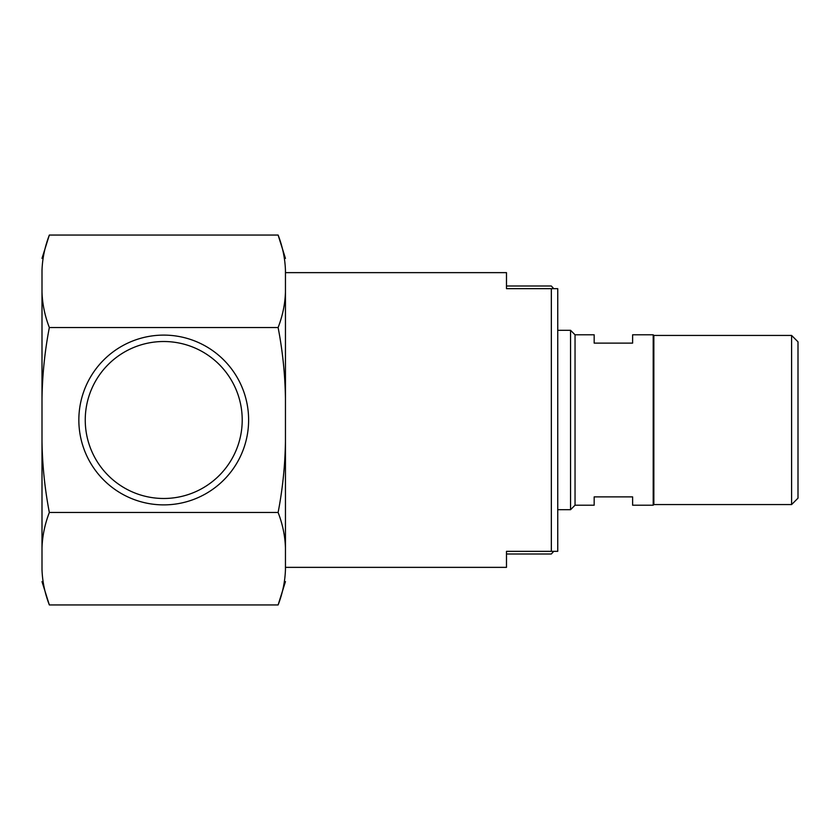 <?xml version="1.0" encoding="UTF-8"?>
<svg xmlns="http://www.w3.org/2000/svg" width="840" height="840" viewBox="0 0 840 840"><rect width="100%" height="100%" fill="white"/><g stroke="black" fill="none" stroke-linecap="round" stroke-linejoin="round"><path stroke-width="1.26" d="M506.489 553.99L551.334 553.99L553.749 551.334L506.489 551.334L506.489 567.357L285.453 567.357M506.489 286.01L551.334 286.01L553.749 288.666L551.334 288.666L557.75 288.666L557.75 551.334L551.334 551.334L551.334 288.666L506.489 288.666L506.489 272.643L285.453 272.643M285.453 292.068C285.075 304.006 282.629 315.819 278.114 327.526L49.34 327.526C44.835 315.819 42.389 303.996 42 292.068L42 270.512C42.389 258.573 44.835 246.761 49.34 235.053L278.114 235.053C282.629 246.761 285.075 258.584 285.453 270.512C285.453 254.436 285.453 254.436 285.453 270.512L285.453 569.489C285.453 585.564 285.453 585.564 285.453 569.489C285.075 581.427 282.629 593.24 278.114 604.947L285.453 581.616M278.114 327.526C282.629 350.952 285.075 374.588 285.453 398.433M42 581.616L49.34 604.947L278.114 604.947M49.34 604.947C44.835 593.24 42.389 581.417 42 569.489L42 547.932C42.389 535.994 44.835 524.181 49.34 512.474L278.114 512.474C282.629 524.181 285.075 536.004 285.453 547.932M285.453 441.567C285.075 465.423 282.629 489.069 278.114 512.474M163.727 335.108A84.892 84.892 0 0 1 237.248 462.441A84.892 84.892 0 0 1 90.216 462.441A84.892 84.892 0 0 1 163.727 335.108M49.34 512.474C44.835 489.048 42.389 465.413 42 441.567L42 398.433C42.389 374.577 44.835 350.931 49.34 327.526M42 270.512C42 254.436 42 254.436 42 270.512M42 292.068L42 398.433M42 569.489C42 585.564 42 585.564 42 569.489M42 441.567L42 547.932M163.727 498.488A78.487 78.487 0 0 0 242.214 420A78.487 78.487 0 0 0 163.727 341.512A78.487 78.487 0 0 0 85.249 420A78.487 78.487 0 0 0 163.727 498.488M791.595 504.567L791.595 335.433L798 341.838L798 498.162L791.595 504.567L653.846 504.567L653.205 505.207L632.615 505.207L632.615 496.881L594.174 496.881L594.174 505.207L575.043 505.207L570.559 509.691L557.75 509.691M570.559 509.691L570.559 330.309L557.75 330.309M575.043 505.207L575.043 334.793L570.559 330.309M653.205 505.207L653.205 334.793L632.615 334.793L632.615 343.119L594.174 343.119L594.174 334.793L575.043 334.793M653.846 504.567L653.846 335.433L653.205 334.793M278.114 235.053L285.453 258.384M42 258.384L49.34 235.053M791.595 335.433L653.846 335.433"/></g></svg>
